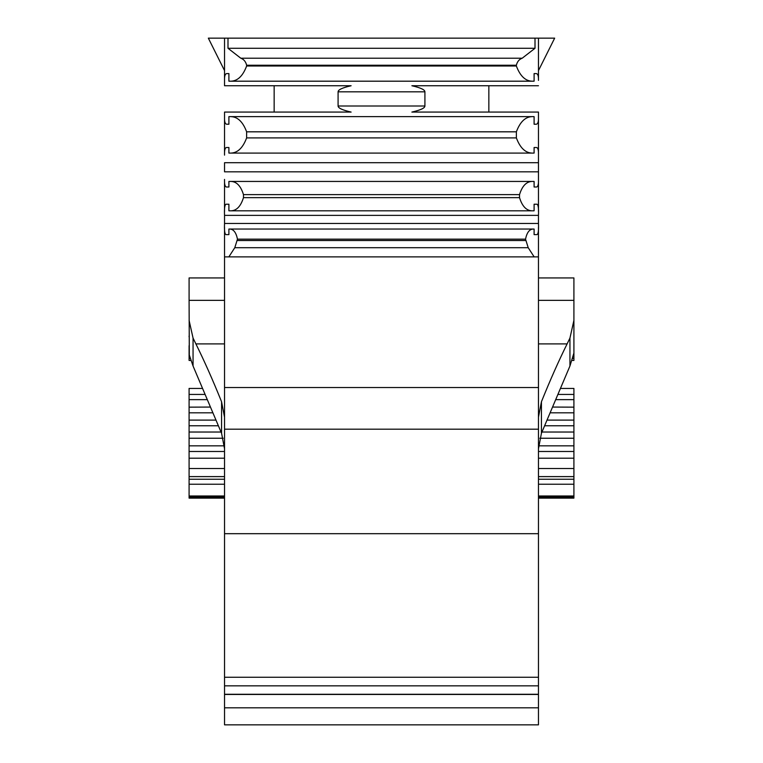 <?xml version="1.0" encoding="UTF-8"?>
<svg xmlns="http://www.w3.org/2000/svg" width="763" height="763" viewBox="0 0 763 763"><rect width="100%" height="100%" fill="white"/><g stroke="black" fill="none" stroke-linecap="round" stroke-linejoin="round"><path stroke-width="1.14" d="M224.532 713.71L224.532 707.826L538.468 707.826L538.468 724.85L224.532 724.85L224.532 713.71M560.423 388.434L573.91 388.434L573.91 498.125L538.468 498.125M202.577 388.434L189.09 388.434L189.09 412.812L212.925 412.812M189.09 407.156L210.483 407.06M573.91 407.156L552.517 407.06M189.09 412.812L189.09 432.03L221.051 432.03M189.09 432.03L189.09 458.21L224.532 458.21M189.09 458.21L189.09 498.125L224.532 498.125M226.525 147.517L228.9 147.517L226.525 147.517C225.018 147.66 224.36 150.197 224.532 155.127L224.532 112.075L351.123 112.075C342.473 110.11 338.123 108.079 338.085 106L338.085 91.818C338.123 89.738 342.473 87.716 351.123 85.742L224.532 85.742L224.532 38.15L208.337 38.15L224.513 70.558M224.532 38.15L535.006 38.15L535.006 48.279L522.188 58.217C519.193 59.285 517.257 61.622 516.37 65.237L516.37 65.999C520.042 75.823 525.221 80.888 531.897 81.193L228.9 81.193L228.9 73.591L226.849 73.591L228.9 73.591M536.151 73.591L534.1 73.591L536.151 73.591C537.839 73.658 538.611 75.909 538.468 80.363L538.468 38.15L535.006 38.15M538.468 38.15L554.663 38.15L538.487 70.558M538.468 198.151L538.468 155.127L538.468 162.71L224.532 162.71L224.532 171.828L538.468 171.828L538.468 211.589M534.1 147.517L536.475 147.517L534.1 147.517L534.1 153.086L231.103 153.086C237.789 152.781 242.968 147.717 246.63 137.903L246.63 131.818C242.968 122.004 237.789 116.939 231.103 116.634L534.1 116.634L534.1 124.226L536.151 124.226C537.839 124.169 538.611 121.908 538.468 117.454L538.468 112.075L411.877 112.075C420.527 110.11 424.877 108.079 424.915 106L424.915 91.818C424.877 89.738 420.527 87.716 411.877 85.742L538.468 85.742M538.468 117.454L538.468 155.127C538.64 150.187 537.982 147.65 536.475 147.517M534.1 187.011L536.475 187.011L534.1 187.011L534.1 181.441L231.103 181.441C236.702 181.68 240.822 186.067 243.473 194.613L243.473 197.646C240.822 206.191 236.702 210.578 231.103 210.807L534.1 210.807L534.1 204.226L537.047 204.226C538.296 204.837 538.764 208.547 538.468 215.366L538.468 223.473C538.764 230.292 538.296 234.003 537.047 234.613L534.1 234.613L537.047 234.613M224.532 707.826L224.532 256.883L538.468 256.883L538.468 227.24M538.468 256.883L538.468 707.826M224.532 198.151L224.532 179.4C224.36 184.331 225.018 186.868 226.525 187.011L228.9 187.011L228.9 181.441L231.103 181.441M224.532 256.883L224.532 227.279M225.953 204.226L228.9 204.226L225.953 204.226C224.703 204.856 224.236 208.566 224.532 215.366L224.532 223.473C224.236 230.264 224.703 233.983 225.953 234.613L228.9 234.613L228.9 229.043L533.06 229.043C529.36 229.281 526.851 232.658 525.526 239.162L528.215 247.698L533.928 256.54M224.532 211.561L224.532 179.4M226.849 124.226L228.9 124.226L226.849 124.226C225.161 124.159 224.389 121.899 224.532 117.454L224.532 112.075M224.532 80.363C224.389 75.918 225.161 73.658 226.849 73.591M488.845 112.075L488.845 85.742M224.532 417.208L221.566 401.739C212.887 380.222 204.331 360.947 195.891 343.903L193.058 338.085L193.058 366.021L189.31 355.062L189.09 300.355L224.532 300.355M573.91 320.374L569.942 338.085L569.942 366.021L573.91 353.04L573.91 277.932L538.468 277.932M190.893 360.441L189.09 360.441L189.09 345.649M572.107 360.441L573.91 360.441L573.91 345.649M573.91 336.893L573.91 335.987M569.942 338.085L567.109 343.903C558.669 360.947 550.113 380.222 541.434 401.739L538.468 417.208M224.532 277.932L189.09 277.932L189.09 300.355M189.09 336.893L189.09 335.987M229.072 256.54L234.785 247.698L528.215 247.698M229.94 229.043C233.65 229.291 236.158 232.667 237.474 239.162L234.785 247.698M534.1 234.613L534.1 229.043L533.06 229.043M225.953 234.613L228.9 234.613M534.1 204.226L537.047 204.226M228.9 204.226L228.9 210.807L231.103 210.807M531.897 210.807C526.289 210.569 522.169 206.182 519.527 197.646L519.527 194.613C522.169 186.077 526.289 181.689 531.897 181.441M226.525 187.011L228.9 187.011M536.475 187.011C537.982 186.878 538.64 184.341 538.468 179.4M231.103 153.086L228.9 153.086L228.9 147.517M531.897 153.086C525.221 152.791 520.042 147.726 516.37 137.903L516.37 131.818C520.042 121.994 525.221 116.93 531.897 116.634M231.103 116.634L228.9 116.634L228.9 124.226M534.1 124.226L536.151 124.226M534.1 73.591L534.1 81.193L531.897 81.193M535.006 48.279L227.994 48.279L240.812 58.217C243.807 59.295 245.753 61.631 246.63 65.237L246.63 65.999C242.968 75.814 237.789 80.878 231.103 81.193M227.994 48.279L227.994 38.15M193.058 338.085L189.09 320.374M569.942 366.021L541.434 433.27L538.468 448.806M193.058 366.021L221.566 433.27L224.532 448.806M224.532 429.197L538.468 429.197M274.155 112.075L274.155 85.742M544.572 425.773L573.91 425.773L544.572 425.773M538.468 451.486L573.91 451.486M538.468 484.228L573.91 484.228M189.09 425.773L218.428 425.773L189.09 425.773M189.09 451.486L224.532 451.486M189.09 484.228L224.532 484.228M338.085 106L424.915 106M338.085 91.818L424.915 91.818M538.468 300.355L573.91 300.355M189.09 358.4L190.216 358.4M572.784 358.4L573.91 358.4M189.09 497.056L224.532 497.056M538.468 495.988L573.91 495.988M538.468 497.056L573.91 497.056M189.09 495.988L224.532 495.988M538.468 479.24L573.91 479.24M189.09 479.24L224.532 479.24M189.09 476.608L224.532 476.608M189.09 468.53L224.532 468.53M189.09 445.84L224.436 445.84M189.09 438.239L223.216 438.239M546.976 420.108L573.91 420.108M550.075 412.812L573.91 412.812M555.664 399.64L573.91 399.64M195.891 343.903L224.532 343.903M538.468 343.903L567.109 343.903M224.532 387.518L538.468 387.518M237.474 240.545L525.526 240.545M237.474 239.162L525.526 239.162M224.532 223.473L538.468 223.473M224.532 215.366L538.468 215.366M243.473 197.646L519.527 197.646M243.473 194.613L519.527 194.613M246.63 137.903L516.37 137.903M246.63 131.818L516.37 131.818M246.63 65.999L516.37 65.999M246.63 65.237L516.37 65.237M240.812 58.217L522.188 58.217M224.532 694.273L538.468 694.273M224.532 685.842L538.468 685.842M224.532 677.258L538.468 677.258M224.532 533.68L538.468 533.68M221.566 401.739L221.566 433.27M538.468 476.608L573.91 476.608M538.468 468.53L573.91 468.53M538.468 458.21L573.91 458.21M538.564 445.84L573.91 445.84M539.784 438.239L573.91 438.239M541.949 432.03L573.91 432.03M189.09 420.108L216.024 420.108M189.09 399.64L207.336 399.64M541.434 401.739L541.434 433.27M189.09 394.442L205.123 394.442M557.877 394.442L573.91 394.442M224.532 694.454L538.468 694.454"/></g></svg>
